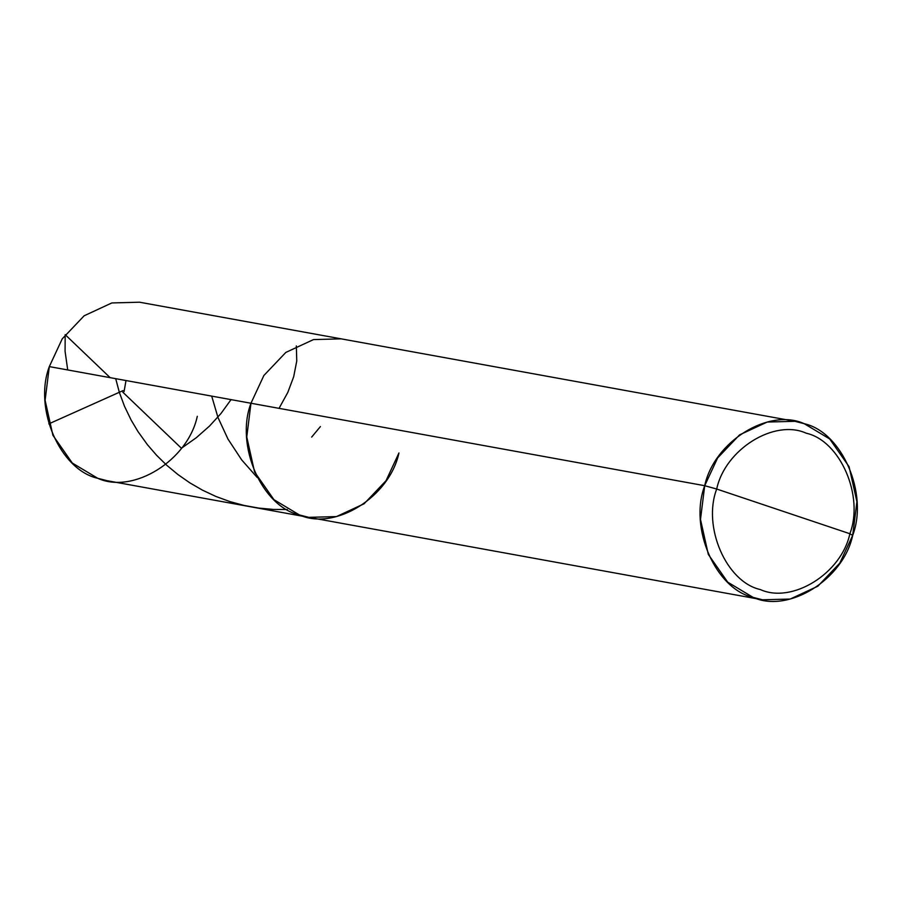 <?xml version="1.0" encoding="UTF-8"?>
<svg xmlns="http://www.w3.org/2000/svg" width="902" height="902" viewBox="0 0 902 902"><rect width="100%" height="100%" fill="white"/><g stroke="black" fill="none" stroke-linecap="round" stroke-linejoin="round"><path stroke-width="1.35" d="M398.955 452.939C389.608 497.013 334.868 531.109 299.408 514.941C261.659 506.529 235.016 445.114 250.97 403.25L49.317 366.607L62.227 338.848L84.157 315.779L111.814 302.948L139.517 302.204L341.182 338.848L313.479 339.592L285.821 352.423L263.88 375.491L250.97 403.25L49.317 366.607L45.1 400.319L52.914 435.294L72.307 463.053L97.743 478.297L107.079 480.698L308.743 517.342L299.408 514.941L273.96 499.697L254.567 471.938L246.765 436.963L250.97 403.25L263.88 375.491L285.821 352.423L313.479 339.592L341.182 338.848L794.921 421.302L767.219 422.046L739.561 434.877L717.62 457.945L704.71 485.704L250.97 403.25L246.765 436.963L254.567 471.938L273.96 499.697L299.408 514.941L308.743 517.342L336.446 516.598L364.104 503.767L386.033 480.698L398.955 452.939C389.608 497.013 334.868 531.109 299.408 514.941C261.659 506.529 235.016 445.114 250.97 403.25L704.71 485.704L716.695 489.031L849.876 533.736C841.465 573.413 792.193 604.092 760.273 589.536C726.302 581.97 702.331 526.7 716.695 489.031C725.095 449.354 774.367 418.675 806.287 433.219C840.258 440.796 864.229 496.066 849.876 533.736L852.683 535.393L856.9 501.681L849.086 466.706L829.693 438.947L804.257 423.703L794.921 421.302M197.29 416.296C187.954 460.37 133.203 494.465 97.743 478.297C59.994 469.886 33.363 408.459 49.317 366.607M852.683 535.393C868.637 493.541 842.006 432.114 804.257 423.703C768.797 407.535 714.046 441.63 704.71 485.704L716.695 489.031L849.876 533.736C864.229 496.066 840.258 440.796 806.287 433.219C774.367 418.675 725.095 449.354 716.695 489.031C702.331 526.7 726.302 581.97 760.273 589.536C792.193 604.092 841.465 573.413 849.876 533.736L852.683 535.393L839.773 563.152L817.843 586.221L790.186 599.052L762.483 599.796L753.136 597.395L727.7 582.151L708.307 554.392L700.493 519.417L704.71 485.704C688.756 527.569 715.387 588.983 753.136 597.395C788.607 613.563 843.347 579.467 852.683 535.393M279.045 408.358L287.794 392.438L293.68 376.765L296.758 361.014L296.341 345.928M122.785 392.156L181.426 448.249L196.298 437.718L209.523 426.048L220.922 413.567L231.047 399.631M211.699 396.113L217.98 417.491L227.958 439.026L241.668 459.885L257.205 477.474M124.07 391.581L125.998 380.543M115.704 378.671L119.414 392.607L124.51 406.317L131.117 420.028L137.983 431.573L147.376 444.63L156.576 455.273L166.757 465.274L177.874 474.497L189.826 482.841L202.544 490.192L215.916 496.461L229.83 501.568L244.16 505.458L258.773 508.085L273.565 509.438L287.332 509.529M110.145 377.667L65.181 334.653L65.079 351.318L67.718 369.955M123.055 390.611L48.832 423.872M311.675 437.075L320.413 426.567M762.483 599.796L308.743 517.342"/></g></svg>
